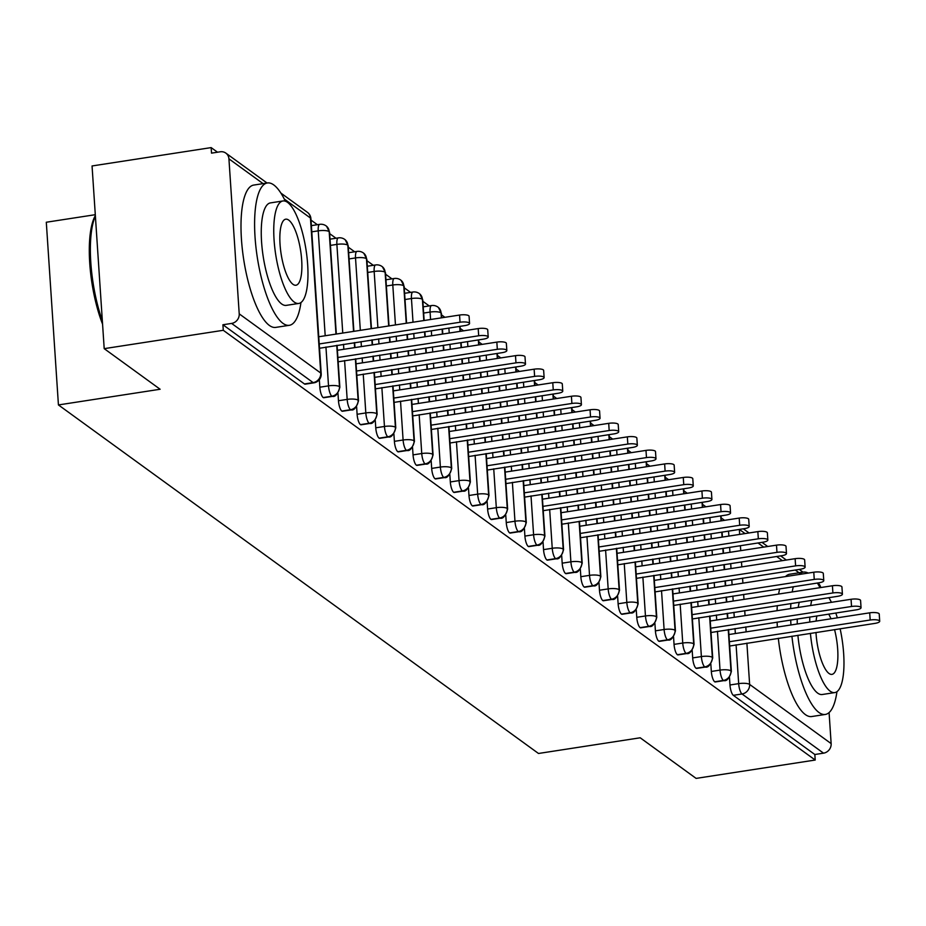 <?xml version="1.0" encoding="UTF-8"?>
<svg xmlns="http://www.w3.org/2000/svg" width="926" height="926" viewBox="0 0 926 926"><rect width="100%" height="100%" fill="white"/><g stroke="black" fill="none" stroke-linecap="round" stroke-linejoin="round"><path stroke-width="1.39" d="M829.083 712.557L831.143 743.601A8.635 7.917 126 0 1 823.538 753.162L814.834 754.505L815.204 760.038L696.109 778.396L640.19 737.79L538.492 753.475L58.431 404.94L160.129 389.256L104.198 348.651L92.056 165.962L211.151 147.604L211.522 153.137L220.226 151.795A8.635 7.917 -54 0 1 225.851 153.114L267.047 183.024M724.549 520.331L721.157 517.877M705.901 506.8L702.51 504.346M687.254 493.269L683.874 490.803M668.618 479.726L665.227 477.272M649.971 466.195L646.58 463.741M631.324 452.664L627.944 450.198M612.688 439.121L609.296 436.667M594.041 425.59L590.661 423.124M575.393 412.047L572.013 409.593M556.757 398.516L553.366 396.062M538.11 384.985L534.73 382.519M519.474 371.442L516.083 368.988M500.827 357.911L497.436 355.457M482.18 344.379L478.8 341.914M463.544 330.837L460.153 328.383M444.897 317.305L441.505 314.852M429.213 305.927L422.869 301.309M410.577 292.385L404.222 287.778M391.93 278.853L385.586 274.235M373.294 265.311L366.939 260.704M354.646 251.779L348.292 247.173M335.999 238.248L329.656 233.63M317.363 224.705L311.009 220.099M217.506 152.211L211.151 147.604M95.297 214.693L46.3 222.24L58.431 404.94M239.221 313.856L320.743 373.039A8.635 7.917 -54 0 1 313.138 382.6A8.635 2.558 81.2 0 0 313.902 382.832L305.198 384.174A8.635 2.558 -98.8 0 1 304.434 383.943L313.138 382.6L231.616 323.417A8.635 7.917 -54 0 0 239.221 313.856L228.93 158.844A8.635 7.917 -54 0 0 225.851 153.114M304.434 383.943L222.923 324.76L223.282 330.293L104.198 348.651M231.616 323.417L222.923 324.76M817.901 582.952A8.635 7.917 126 0 1 820.714 587.559M815.204 760.038L223.282 330.293M729.48 677.485L729.977 684.985L738.67 683.643L736.089 644.797M814.834 754.505L733.323 695.322A8.635 2.558 -98.8 0 1 729.977 684.985M728.241 629.599L730.984 670.875A8.635 7.917 126 0 1 723.38 680.436A8.635 2.558 81.2 0 0 724.051 680.61L715.347 681.953A8.635 2.558 -98.8 0 1 714.675 681.779A8.635 2.558 -98.8 0 1 711.33 671.454L720.034 670.111L717.453 631.254M710.832 663.942L711.33 671.454M709.594 616.056L712.337 657.344A8.635 7.917 126 0 1 704.732 666.905A8.635 2.558 81.2 0 0 705.404 667.079L696.711 668.422A8.635 2.558 -98.8 0 1 696.039 668.248A8.635 2.558 -98.8 0 1 692.683 657.911L701.387 656.569L698.806 617.723M692.185 650.411L692.683 657.911M690.958 602.525L693.701 643.813A8.635 7.917 126 0 1 686.097 653.374A8.635 2.558 81.2 0 0 686.768 653.548L678.063 654.89A8.635 2.558 -98.8 0 1 677.392 654.717A8.635 2.558 -98.8 0 1 674.047 644.38L682.74 643.038L680.17 604.192M673.549 636.88L674.047 644.38M672.311 588.994L675.054 630.27A8.635 7.917 126 0 1 667.449 639.831A8.635 2.558 81.2 0 0 668.121 640.005L659.416 641.348A8.635 2.558 -98.8 0 1 658.745 641.174A8.635 2.558 -98.8 0 1 655.4 630.837L664.104 629.506L661.523 590.649M654.902 623.337L655.4 630.837M653.675 575.451L656.407 616.739A8.635 7.917 126 0 1 648.802 626.3A8.635 2.558 81.2 0 0 649.485 626.474L640.78 627.816A8.635 2.558 -98.8 0 1 640.109 627.643A8.635 2.558 -98.8 0 1 636.764 617.306L645.457 615.964L642.875 577.118M636.255 609.806L636.764 617.306M635.028 561.92L637.771 603.208A8.635 7.917 126 0 1 630.166 612.769A8.635 2.558 81.2 0 0 630.837 612.943L622.133 614.274A8.635 2.558 -98.8 0 1 621.462 614.112A8.635 2.558 -98.8 0 1 618.117 603.775L626.821 602.432L624.24 563.587M617.619 596.275L618.117 603.775M616.38 548.377L619.124 589.665A8.635 7.917 126 0 1 611.519 599.226A8.635 2.558 81.2 0 0 612.19 599.4L603.497 600.742A8.635 2.558 -98.8 0 1 602.814 600.569A8.635 2.558 -98.8 0 1 599.469 590.232L608.174 588.901L605.592 550.044M598.972 582.732L599.469 590.232M597.745 534.846L600.488 576.134A8.635 7.917 126 0 1 592.883 585.695A8.635 2.558 81.2 0 0 593.554 585.869L584.85 587.211A8.635 2.558 -98.8 0 1 584.179 587.038A8.635 2.558 -98.8 0 1 580.833 576.701L589.526 575.359L586.945 536.513M580.336 569.201L580.833 576.701M579.097 521.315L581.841 562.603A8.635 7.917 126 0 1 574.236 572.164A8.635 2.558 81.2 0 0 574.907 572.337L566.203 573.669A8.635 2.558 -98.8 0 1 565.531 573.495A8.635 2.558 -98.8 0 1 562.186 563.17L570.891 561.827L568.309 522.97M561.688 555.669L562.186 563.17M560.45 507.772L563.193 549.06A8.635 7.917 126 0 1 555.588 558.621A8.635 2.558 81.2 0 0 556.26 558.795L547.567 560.137A8.635 2.558 -98.8 0 1 546.896 559.964A8.635 2.558 -98.8 0 1 543.539 549.627L552.243 548.285L549.662 509.439M543.041 542.127L543.539 549.627M541.814 494.241L544.557 535.529A8.635 7.917 126 0 1 536.953 545.09A8.635 2.558 81.2 0 0 537.624 545.264L528.92 546.606A8.635 2.558 -98.8 0 1 528.248 546.433A8.635 2.558 -98.8 0 1 524.903 536.096L533.596 534.753L531.015 495.908M524.405 528.596L524.903 536.096M523.167 480.71L525.91 521.986A8.635 7.917 126 0 1 518.305 531.559A8.635 2.558 81.2 0 0 518.977 531.721L510.272 533.063A8.635 2.558 -98.8 0 1 509.601 532.89A8.635 2.558 -98.8 0 1 506.256 522.565L514.96 521.222L512.379 482.365M505.758 515.064L506.256 522.565M504.52 467.167L507.263 508.455A8.635 7.917 126 0 1 499.658 518.016A8.635 2.558 81.2 0 0 500.329 518.19L491.637 519.532A8.635 2.558 -98.8 0 1 490.965 519.359A8.635 2.558 -98.8 0 1 487.608 509.022L496.313 507.68L493.732 468.834M487.111 501.522L487.608 509.022M485.884 453.636L488.627 494.924A8.635 7.917 126 0 1 481.022 504.485A8.635 2.558 81.2 0 0 481.694 504.658L472.989 506.001A8.635 2.558 -98.8 0 1 472.318 505.827A8.635 2.558 -98.8 0 1 468.973 495.491L477.666 494.148L475.096 455.303M468.475 487.99L468.973 495.491M467.236 440.105L469.98 481.381A8.635 7.917 126 0 1 462.375 490.942A8.635 2.558 81.2 0 0 463.046 491.116L454.342 492.458A8.635 2.558 -98.8 0 1 453.671 492.285A8.635 2.558 -98.8 0 1 450.325 481.96L459.03 480.617L456.449 441.76M449.828 474.448L450.325 481.96M448.601 426.562L451.332 467.85A8.635 7.917 126 0 1 443.728 477.411A8.635 2.558 81.2 0 0 444.399 477.584L435.706 478.927A8.635 2.558 -98.8 0 1 435.035 478.754A8.635 2.558 -98.8 0 1 431.678 468.417L440.382 467.074L437.801 428.229M431.18 460.916L431.678 468.417M429.953 413.031L432.697 454.319A8.635 7.917 126 0 1 425.092 463.88A8.635 2.558 81.2 0 0 425.763 464.053L417.059 465.396A8.635 2.558 -98.8 0 1 416.387 465.222A8.635 2.558 -98.8 0 1 413.042 454.886L421.747 453.543L419.165 414.698M412.545 447.385L413.042 454.886M411.306 399.5L414.049 440.776A8.635 7.917 126 0 1 406.445 450.337A8.635 2.558 81.2 0 0 407.116 450.511L398.423 451.853A8.635 2.558 -98.8 0 1 397.74 451.68A8.635 2.558 -98.8 0 1 394.395 441.343L403.099 440.012L400.518 401.155M393.897 433.843L394.395 441.343M392.67 385.957L395.414 427.245A8.635 7.917 126 0 1 387.809 436.806A8.635 2.558 81.2 0 0 388.48 436.979L379.776 438.322A8.635 2.558 -98.8 0 1 379.104 438.148A8.635 2.558 -98.8 0 1 375.759 427.812L384.452 426.469L381.871 387.624M375.261 420.311L375.759 427.812M374.023 372.426L376.766 413.714A8.635 7.917 126 0 1 369.161 423.275A8.635 2.558 81.2 0 0 369.833 423.448L361.128 424.779A8.635 2.558 -98.8 0 1 360.457 424.617A8.635 2.558 -98.8 0 1 357.112 414.281L365.816 412.938L363.235 374.092M356.614 406.78L357.112 414.281M355.376 358.883L358.119 400.171A8.635 7.917 126 0 1 350.514 409.732A8.635 2.558 81.2 0 0 351.185 409.905L342.493 411.248A8.635 2.558 -98.8 0 1 341.821 411.075A8.635 2.558 -98.8 0 1 338.465 400.738L347.169 399.395L344.588 360.55M337.967 393.237L338.465 400.738M336.74 345.352L339.483 386.64A8.635 7.917 126 0 1 331.878 396.201A8.635 2.558 81.2 0 0 332.55 396.374L323.845 397.717A8.635 2.558 -98.8 0 1 323.174 397.543A8.635 2.558 -98.8 0 1 319.829 387.207L328.522 385.864L325.94 347.019M319.331 379.695L319.829 387.207M332.55 396.374C335.293 397.092 337.735 394.059 339.854 387.253A8.635 2.327 -3.8 0 0 339.483 386.64A8.635 2.327 -3.8 0 0 328.522 385.864A8.635 2.558 81.2 0 0 331.878 396.201L323.174 397.543M325.2 335.756L318.231 230.852A8.635 2.558 -98.8 0 1 319.713 224.347A8.635 8.635 0 0 1 326.102 225.898A8.635 7.917 126 0 1 326.577 226.268A8.635 7.917 126 0 1 329.181 231.627L335.988 334.101M351.185 409.905C353.94 410.635 356.371 407.59 358.501 400.796A8.635 2.327 -3.8 0 0 358.119 400.171A8.635 2.327 -3.8 0 0 347.169 399.395A8.635 2.558 81.2 0 0 350.514 409.732L341.821 411.075M342.759 333.047L336.879 244.395A8.635 2.558 -98.8 0 1 338.349 237.878A8.635 8.635 0 0 1 344.75 239.429A8.635 7.917 126 0 1 345.224 239.811A8.635 7.917 126 0 1 347.829 245.17L353.558 331.392M354.299 342.643L354.635 347.632M369.833 423.448C372.576 424.166 375.018 421.133 377.137 414.327A8.635 2.327 -3.8 0 0 376.766 413.714A8.635 2.327 -3.8 0 0 365.816 412.938A8.635 2.558 81.2 0 0 369.161 423.275L360.457 424.617M360.33 330.339L355.515 257.926A8.635 2.558 -98.8 0 1 356.996 251.421A8.635 8.635 0 0 1 363.386 252.96A8.635 7.917 126 0 1 363.86 253.342A8.635 7.917 126 0 1 366.465 258.701L371.118 328.684M371.87 339.935L372.194 344.923M372.946 356.186L373.271 361.163M388.48 436.979C391.223 437.709 393.654 434.664 395.784 427.858A8.635 2.327 -3.8 0 0 395.414 427.245A8.635 2.327 -3.8 0 0 384.452 426.469A8.635 2.558 81.2 0 0 387.809 436.806L379.104 438.148M377.889 327.63L374.162 271.457A8.635 2.558 -98.8 0 1 375.643 264.952A8.635 8.635 0 0 1 382.033 266.503A8.635 7.917 126 0 1 382.507 266.873A8.635 7.917 126 0 1 385.112 272.232L388.677 325.975M389.429 337.226L389.765 342.215M390.506 353.477L390.841 358.455M391.582 369.717L391.918 374.706M407.116 450.511C409.871 451.24 412.301 448.196 414.431 441.401A8.635 2.327 -3.8 0 0 414.049 440.776A8.635 2.327 -3.8 0 0 403.099 440.012A8.635 2.558 81.2 0 0 406.445 450.337L397.74 451.68M395.46 324.922L392.798 285A8.635 2.558 -98.8 0 1 394.279 278.483A8.635 8.635 0 0 1 400.68 280.034A8.635 7.917 126 0 1 401.155 280.416A8.635 7.917 126 0 1 403.759 285.775L406.248 323.267M406.989 334.517L407.324 339.506M408.077 350.769L408.401 355.746M409.153 367.009L409.489 371.997M410.23 383.248L410.565 388.237M425.763 464.053C428.506 464.771 430.949 461.738 433.067 454.932A8.635 2.327 -3.8 0 0 432.697 454.319A8.635 2.327 -3.8 0 0 421.747 453.543A8.635 2.558 81.2 0 0 425.092 463.88L416.387 465.222M413.019 322.225L411.445 298.531A8.635 2.558 -98.8 0 1 412.927 292.026A8.635 8.635 0 0 1 419.316 293.577A8.635 7.917 126 0 1 419.791 293.947A8.635 7.917 126 0 1 422.395 299.306L423.807 320.558M424.559 331.809L424.895 336.798M425.636 348.06L425.972 353.037M426.712 364.3L427.048 369.289M427.8 380.54L428.125 385.529M428.877 396.791L429.201 401.768M444.399 477.584C447.154 478.314 449.585 475.269 451.714 468.463A8.635 2.327 -3.8 0 0 451.332 467.85A8.635 2.327 -3.8 0 0 440.382 467.074A8.635 2.558 81.2 0 0 443.728 477.411L435.035 478.754M430.578 319.516L430.092 312.074A8.635 2.558 -98.8 0 1 431.574 305.557A8.635 8.635 0 0 1 437.963 307.108A8.635 7.917 126 0 1 438.438 307.478A8.635 7.917 126 0 1 441.042 312.838L441.378 317.85M442.119 329.1L442.454 334.089M443.207 345.352L443.531 350.329M444.283 361.591L444.607 366.58M445.36 377.831L445.695 382.82M446.436 394.082L446.772 399.06M447.513 410.322L447.848 415.311M463.046 491.116C465.801 491.845 468.232 488.801 470.362 482.006A8.635 2.327 -3.8 0 0 469.98 481.381A8.635 2.327 -3.8 0 0 459.03 480.617A8.635 2.558 81.2 0 0 462.375 490.942L453.671 492.285M460.349 331.334L460.06 326.994A8.635 2.327 -3.8 0 0 459.713 326.392L460.014 331.381M460.766 342.643L461.102 347.632M461.842 358.883L462.178 363.872M462.919 375.123L463.255 380.111M464.007 391.374L464.331 396.351M465.084 407.614L465.408 412.602M466.16 423.853L466.496 428.842M481.694 504.658C484.437 505.376 486.879 502.343 488.997 495.537A8.635 2.327 -3.8 0 0 488.627 494.924A8.635 2.327 -3.8 0 0 477.666 494.148A8.635 2.558 81.2 0 0 481.022 504.485L472.318 505.827M478.997 344.866L478.707 340.525A8.635 2.327 -3.8 0 0 478.348 339.935L478.661 344.923M479.413 356.174L479.737 361.163M480.49 372.414L480.814 377.403M481.566 388.665L481.902 393.643M482.643 404.905L482.978 409.894M483.719 421.145L484.055 426.134M484.807 437.396L485.131 442.373M500.329 518.19C503.084 518.919 505.515 515.875 507.645 509.069A8.635 2.327 -3.8 0 0 507.263 508.455A8.635 2.327 -3.8 0 0 496.313 507.68A8.635 2.558 81.2 0 0 499.658 518.016L490.965 519.359M497.632 358.408L497.343 354.068A8.635 2.327 -3.8 0 0 496.996 353.466L497.308 358.455M498.049 369.717L498.385 374.694M499.126 385.957L499.461 390.946M500.214 402.197L500.538 407.185M501.29 418.436L501.614 423.425M502.367 434.688L502.702 439.665M503.443 450.927L503.779 455.916M518.977 531.721C521.72 532.45 524.162 529.406 526.292 522.611A8.635 2.327 -3.8 0 0 525.91 521.986A8.635 2.327 -3.8 0 0 514.96 521.222A8.635 2.558 81.2 0 0 518.305 531.559L509.601 532.89M516.28 371.939L515.99 367.599A8.635 2.327 -3.8 0 0 515.632 366.997L515.944 371.986M516.696 383.248L517.021 388.237M517.773 399.488L518.109 404.477M518.849 415.728L519.185 420.717M519.937 431.979L520.262 436.968M521.014 448.219L521.338 453.208M522.09 464.458L522.426 469.447M537.624 545.264C540.367 545.981 542.81 542.949 544.928 536.142A8.635 2.327 -3.8 0 0 544.557 535.529A8.635 2.327 -3.8 0 0 533.596 534.753A8.635 2.558 81.2 0 0 536.953 545.09L528.248 546.433M534.256 380.54L534.591 385.529M535.344 396.779L535.668 401.768M536.42 413.031L536.744 418.008M537.497 429.27L537.832 434.259M538.573 445.51L538.909 450.499M539.65 461.75L539.985 466.739M540.738 478.001L541.062 482.978M556.26 558.795C559.015 559.524 561.445 556.48 563.575 549.674A8.635 2.327 -3.8 0 0 563.193 549.06A8.635 2.327 -3.8 0 0 552.243 548.285A8.635 2.558 81.2 0 0 555.588 558.621L546.896 559.964M552.903 394.071L553.239 399.06M553.98 410.322L554.315 415.299M555.056 426.562L555.392 431.551M556.144 442.802L556.468 447.79M557.221 459.053L557.545 464.03M558.297 475.293L558.633 480.281M559.373 491.532L559.709 496.521M574.907 572.337C577.65 573.055 580.093 570.022 582.211 563.216A8.635 2.327 -3.8 0 0 581.841 562.603A8.635 2.327 -3.8 0 0 570.891 561.827A8.635 2.558 81.2 0 0 574.236 572.164L565.531 573.495M572.21 412.545L571.921 408.204A8.635 2.327 -3.8 0 0 571.562 407.602L571.874 412.591M572.627 423.853L572.951 428.842M573.703 440.093L574.039 445.082M574.78 456.344L575.115 461.322M575.856 472.584L576.192 477.573M576.944 488.824L577.268 493.813M578.021 505.064L578.345 510.052M593.554 585.869C596.298 586.586 598.728 583.554 600.858 576.748A8.635 2.327 -3.8 0 0 600.488 576.134A8.635 2.327 -3.8 0 0 589.526 575.359A8.635 2.558 81.2 0 0 592.883 585.695L584.179 587.038M590.846 426.076L590.568 421.735A8.635 2.327 -3.8 0 0 590.209 421.145L590.522 426.134M591.263 437.385L591.598 442.373M592.351 453.636L592.675 458.613M593.427 469.876L593.751 474.864M594.504 486.115L594.839 491.104M595.58 502.367L595.916 507.344M596.657 518.606L596.992 523.595M612.19 599.4C614.945 600.129 617.376 597.085 619.506 590.29A8.635 2.327 -3.8 0 0 619.124 589.665A8.635 2.327 -3.8 0 0 608.174 588.901A8.635 2.558 81.2 0 0 611.519 599.226L602.814 600.569M609.493 439.618L609.204 435.278A8.635 2.327 -3.8 0 0 608.857 434.676L609.158 439.665M609.91 450.927L610.246 455.905M610.986 467.167L611.322 472.156M612.063 483.407L612.399 488.396M613.151 499.658L613.475 504.635M614.227 515.898L614.563 520.887M615.304 532.137L615.64 537.126M630.837 612.943C633.581 613.66 636.023 610.628 638.141 603.821A8.635 2.327 -3.8 0 0 637.771 603.208A8.635 2.327 -3.8 0 0 626.821 602.432A8.635 2.558 81.2 0 0 630.166 612.769L621.462 614.112M627.481 448.219L627.805 453.196M628.557 464.458L628.881 469.447M629.634 480.698L629.969 485.687M630.71 496.949L631.046 501.927M631.787 513.189L632.122 518.178M632.875 529.429L633.199 534.418M633.951 545.68L634.275 550.657M649.485 626.474C652.228 627.203 654.659 624.159 656.789 617.353A8.635 2.327 -3.8 0 0 656.407 616.739A8.635 2.327 -3.8 0 0 645.457 615.964A8.635 2.558 81.2 0 0 648.802 626.3L640.109 627.643M646.776 466.681L646.487 462.352A8.635 2.327 -3.8 0 0 646.14 461.75L646.452 466.739M647.193 477.99L647.529 482.978M648.281 494.241L648.605 499.218M649.357 510.481L649.682 515.469M650.434 526.72L650.77 531.709M651.51 542.972L651.846 547.949M652.587 559.211L652.923 564.2M668.121 640.005C670.875 640.734 673.306 637.69 675.436 630.895A8.635 2.327 -3.8 0 0 675.054 630.27A8.635 2.327 -3.8 0 0 664.104 629.506A8.635 2.558 81.2 0 0 667.449 639.831L658.745 641.174M664.764 475.281L665.088 480.27M665.84 491.532L666.176 496.51M666.917 507.772L667.252 512.761M667.993 524.012L668.329 529.001M669.081 540.263L669.405 545.24M670.158 556.503L670.482 561.492M671.234 572.743L671.57 577.731M686.768 653.548C689.511 654.265 691.953 651.233 694.072 644.427A8.635 2.327 -3.8 0 0 693.701 643.813A8.635 2.327 -3.8 0 0 682.74 643.038A8.635 2.558 81.2 0 0 686.097 653.374L677.392 654.717M683.4 488.824L683.735 493.813M684.488 505.064L684.812 510.052M685.564 521.303L685.888 526.292M686.641 537.555L686.976 542.532M687.717 553.794L688.053 558.783M688.794 570.034L689.129 575.023M689.882 586.285L690.206 591.263M705.404 667.079C708.158 667.808 710.589 664.764 712.719 657.958A8.635 2.327 -3.8 0 0 712.337 657.344A8.635 2.327 -3.8 0 0 701.387 656.569A8.635 2.558 81.2 0 0 704.732 666.905L696.039 668.248M702.047 502.355L702.383 507.344M703.123 518.595L703.459 523.584M704.2 534.846L704.536 539.823M705.288 551.086L705.612 556.075M706.364 567.325L706.688 572.314M707.441 583.577L707.777 588.554M708.517 599.817L708.853 604.805M724.051 680.61C726.794 681.339 729.237 678.295 731.366 671.5A8.635 2.327 -3.8 0 0 730.984 670.875A8.635 2.327 -3.8 0 0 720.034 670.111A8.635 2.558 81.2 0 0 723.38 680.436L714.675 681.779M721.354 520.829L721.065 516.488A8.635 2.327 -3.8 0 0 720.706 515.886L721.018 520.875M721.771 532.137L722.095 537.126M722.847 548.377L723.183 553.366M723.924 564.617L724.259 569.606M725.012 580.868L725.336 585.845M726.088 597.108L726.412 602.097M727.165 613.348L727.5 618.337M319.516 348.257L464.702 325.628A7.2 1.933 176.2 0 0 469.551 323.452A7.2 1.933 176.2 0 0 460.037 322.236L459.562 315.048A7.2 1.933 -3.8 0 1 469.077 316.264L469.551 323.452M318.752 336.751L459.562 315.048M319.227 343.951L460.037 322.236M338.164 361.788L483.337 339.159A7.2 1.933 176.2 0 0 488.199 336.995A7.2 1.933 176.2 0 0 478.684 335.779L478.198 328.58A7.2 1.933 -3.8 0 1 487.713 329.795L488.199 336.995M337.4 350.283L478.198 328.58M337.874 357.482L478.684 335.779M356.811 375.319L501.985 352.702A7.2 1.933 176.2 0 0 506.835 350.526A7.2 1.933 176.2 0 0 497.32 349.31L496.845 342.111A7.2 1.933 -3.8 0 1 506.36 343.326L506.835 350.526M356.047 363.825L496.845 342.111M356.522 371.025L497.32 349.31M375.447 388.851L520.632 366.233A7.2 1.933 176.2 0 0 525.482 364.057A7.2 1.933 176.2 0 0 515.967 362.853L515.493 355.653A7.2 1.933 -3.8 0 1 525.007 356.869L525.482 364.057M374.683 377.357L515.493 355.653M375.169 384.556L515.967 362.853M394.094 402.393L539.268 379.764A7.2 1.933 176.2 0 0 544.129 377.6A7.2 1.933 176.2 0 0 534.615 376.384L534.128 369.185A7.2 1.933 -3.8 0 1 543.643 370.4L544.129 377.6M393.33 390.888L534.128 369.185M393.805 398.087L534.615 376.384M102.566 324.158A70.272 20.8 -98.8 0 1 95.355 215.596M95.39 216.082A72.008 21.321 81.2 0 0 102.335 320.651M285.347 201.208A72.008 21.321 81.2 0 0 273.76 184.934A72.008 21.321 81.2 0 0 267.382 182.966A72.008 21.321 81.2 0 0 255.946 247.23A72.008 21.321 81.2 0 0 282.951 323.336A72.008 21.321 81.2 0 0 289.329 325.304A72.008 21.321 81.2 0 0 300.962 302.501M267.382 182.966L253.793 185.061A72.008 21.321 81.2 0 0 242.346 249.326A72.008 21.321 81.2 0 0 269.362 325.431A72.008 21.321 81.2 0 0 275.728 327.399L289.329 325.304M298.762 303.45L286.261 305.372A51.844 15.348 -98.8 0 1 281.666 303.959A51.844 15.348 -98.8 0 1 262.22 249.163A51.844 15.348 -98.8 0 1 270.461 202.898L282.962 200.965A51.844 15.348 81.2 0 0 274.721 247.23A51.844 15.348 81.2 0 0 294.179 302.026A51.844 15.348 81.2 0 0 298.762 303.45A51.844 15.348 81.2 0 0 307.004 257.185A51.844 15.348 81.2 0 0 287.558 202.377A51.844 15.348 81.2 0 0 282.962 200.965M292.998 284.317A33.405 9.885 81.2 0 0 295.95 285.231A33.405 9.885 81.2 0 0 301.263 255.414A33.405 9.885 81.2 0 0 288.727 220.099A33.405 9.885 81.2 0 0 285.775 219.184A33.405 9.885 81.2 0 0 280.462 249.001A33.405 9.885 81.2 0 0 292.998 284.317M808.167 573.078A72.008 21.321 81.2 0 0 803.374 572.106A72.008 21.321 81.2 0 0 799.092 574.479M793.304 586.748A72.008 21.321 81.2 0 0 792.205 591.957M790.885 603.532A72.008 21.321 81.2 0 0 790.654 608.602M790.711 619.969A72.008 21.321 81.2 0 0 790.954 624.957M791.915 636.185A72.008 21.321 81.2 0 0 818.943 712.476A72.008 21.321 81.2 0 0 825.321 714.444A72.008 21.321 81.2 0 0 836.954 691.641M803.374 572.106L789.785 574.213A72.008 21.321 81.2 0 0 785.503 576.574M779.704 588.843A72.008 21.321 81.2 0 0 778.604 594.052M777.296 605.627A72.008 21.321 81.2 0 0 777.064 610.697M777.122 622.064A72.008 21.321 81.2 0 0 777.354 627.064M778.315 638.28A72.008 21.321 81.2 0 0 805.342 714.571A72.008 21.321 81.2 0 0 811.72 716.539L825.321 714.444M810.412 633.338A51.844 15.348 81.2 0 0 830.159 691.178A51.844 15.348 81.2 0 0 834.754 692.59L822.242 694.512A51.844 15.348 -98.8 0 1 817.658 693.099A51.844 15.348 -98.8 0 1 797.899 635.271M797.263 623.985A51.844 15.348 -98.8 0 1 797.274 618.95M798.224 607.433A51.844 15.348 -98.8 0 1 799.277 602.236M811.789 600.303A51.844 15.348 81.2 0 0 810.725 605.5M809.787 617.029A51.844 15.348 81.2 0 0 809.775 622.064M815.98 632.481A33.405 9.885 81.2 0 0 828.99 673.457A33.405 9.885 81.2 0 0 831.942 674.371A33.405 9.885 81.2 0 0 834.558 629.611M830.992 618.788A33.405 9.885 81.2 0 0 828.689 614.112M816.894 615.929A33.405 9.885 81.2 0 0 816.107 621.08M834.754 692.59A51.844 15.348 81.2 0 0 840.125 628.754M837.335 617.816A51.844 15.348 81.2 0 0 835.808 613.012M831.432 602.317A51.844 15.348 81.2 0 0 828.863 597.675M820.008 587.663A72.008 21.321 81.2 0 0 817.392 583.033M412.741 415.924L557.915 393.307A7.2 1.933 176.2 0 0 562.765 391.131A7.2 1.933 176.2 0 0 553.25 389.915L552.776 382.716A7.2 1.933 -3.8 0 1 562.29 383.931L562.765 391.131M411.977 404.43L552.776 382.716M412.452 411.63L553.25 389.915M431.377 429.456L576.551 406.838A7.2 1.933 176.2 0 0 581.412 404.674A7.2 1.933 176.2 0 0 571.898 403.458L571.411 396.259A7.2 1.933 -3.8 0 1 580.938 397.474L581.412 404.674M430.613 417.962L571.411 396.259M431.099 425.161L571.898 403.458M450.024 442.998L595.198 420.369A7.2 1.933 176.2 0 0 600.048 418.205A7.2 1.933 176.2 0 0 590.533 416.989L590.059 409.79A7.2 1.933 -3.8 0 1 599.573 411.005L600.048 418.205M449.26 431.504L590.059 409.79M449.735 438.692L590.533 416.989M468.66 456.53L613.845 433.912A7.2 1.933 176.2 0 0 618.695 431.736A7.2 1.933 176.2 0 0 609.181 430.521L608.706 423.332A7.2 1.933 -3.8 0 1 618.221 424.548L618.695 431.736M467.896 445.036L608.706 423.332M468.382 452.235L609.181 430.521M487.308 470.061L632.481 447.443A7.2 1.933 176.2 0 0 637.343 445.279A7.2 1.933 176.2 0 0 627.828 444.063L627.342 436.864A7.2 1.933 -3.8 0 1 636.856 438.079L637.343 445.279M486.544 458.567L627.342 436.864M487.018 465.766L627.828 444.063M505.955 483.603L651.128 460.974A7.2 1.933 176.2 0 0 655.978 458.81A7.2 1.933 176.2 0 0 646.464 457.594L645.989 450.395A7.2 1.933 -3.8 0 1 655.504 451.61L655.978 458.81M505.191 472.11L645.989 450.395M505.665 479.298L646.464 457.594M524.591 497.135L669.776 474.517A7.2 1.933 176.2 0 0 674.626 472.341A7.2 1.933 176.2 0 0 665.111 471.126L664.637 463.938A7.2 1.933 -3.8 0 1 674.151 465.153L674.626 472.341M523.827 485.641L664.637 463.938M524.313 492.84L665.111 471.126M543.238 510.677L688.412 488.048A7.2 1.933 176.2 0 0 693.273 485.884A7.2 1.933 176.2 0 0 683.758 484.668L683.272 477.469A7.2 1.933 -3.8 0 1 692.787 478.684L693.273 485.884M542.474 499.172L683.272 477.469M542.949 506.372L683.758 484.668M561.885 524.209L707.059 501.579A7.2 1.933 176.2 0 0 711.909 499.415A7.2 1.933 176.2 0 0 702.394 498.2L701.92 491A7.2 1.933 -3.8 0 1 711.434 492.215L711.909 499.415M561.121 512.715L701.92 491M561.596 519.903L702.394 498.2M580.521 537.74L725.706 515.122A7.2 1.933 176.2 0 0 730.556 512.946A7.2 1.933 176.2 0 0 721.041 511.731L720.567 504.543A7.2 1.933 -3.8 0 1 730.082 505.758L730.556 512.946M579.757 526.246L720.567 504.543M580.243 533.445L721.041 511.731M599.168 551.283L744.342 528.653A7.2 1.933 176.2 0 0 749.203 526.489A7.2 1.933 176.2 0 0 739.689 525.274L739.203 518.074A7.2 1.933 -3.8 0 1 748.717 519.289L749.203 526.489M598.404 539.777L739.203 518.074M598.879 546.977L739.689 525.274M617.816 564.814L762.989 542.196A7.2 1.933 176.2 0 0 767.839 540.02A7.2 1.933 176.2 0 0 758.325 538.805L757.85 531.605A7.2 1.933 -3.8 0 1 767.365 532.82L767.839 540.02M617.052 553.32L757.85 531.605M617.526 560.519L758.325 538.805M636.451 578.345L781.625 555.727A7.2 1.933 176.2 0 0 786.487 553.551A7.2 1.933 176.2 0 0 776.972 552.347L776.486 545.148A7.2 1.933 -3.8 0 1 786.012 546.363L786.487 553.551M635.687 566.851L776.486 545.148M636.174 574.051L776.972 552.347M655.099 591.888L800.272 569.259A7.2 1.933 176.2 0 0 805.122 567.094A7.2 1.933 176.2 0 0 795.608 565.879L795.133 558.679A7.2 1.933 -3.8 0 1 804.648 559.894L805.122 567.094M654.335 580.382L795.133 558.679M654.809 587.582L795.608 565.879M673.734 605.419L818.92 582.801A7.2 1.933 176.2 0 0 823.77 580.625A7.2 1.933 176.2 0 0 814.255 579.41L813.78 572.222A7.2 1.933 -3.8 0 1 823.295 573.425L823.77 580.625M672.97 593.925L813.78 572.222M673.457 601.124L814.255 579.41M692.382 618.95L837.555 596.332A7.2 1.933 176.2 0 0 842.417 594.168A7.2 1.933 176.2 0 0 832.902 592.953L832.416 585.753A7.2 1.933 -3.8 0 1 841.931 586.968L842.417 594.168M691.618 607.456L832.416 585.753M692.092 614.656L832.902 592.953M711.029 632.493L856.203 609.864A7.2 1.933 176.2 0 0 861.053 607.699A7.2 1.933 176.2 0 0 851.538 606.484L851.063 599.284A7.2 1.933 -3.8 0 1 860.578 600.499L861.053 607.699M710.265 620.999L851.063 599.284M710.74 628.187L851.538 606.484M729.665 646.024L874.85 623.406A7.2 1.933 176.2 0 0 879.7 621.23A7.2 1.933 176.2 0 0 870.185 620.015L869.711 612.827A7.2 1.933 -3.8 0 1 879.225 614.042L879.7 621.23M728.901 634.53L869.711 612.827M729.387 641.73L870.185 620.015M313.902 382.832A8.635 8.635 0 0 0 321.206 373.722A8.635 2.327 -3.8 0 0 320.743 373.039L310.453 218.027L284.27 199.021M263.077 183.637L228.93 158.844M321.206 373.722L310.916 218.71A8.635 2.327 -3.8 0 0 310.453 218.027A8.635 7.917 -54 0 0 307.363 212.297L280.867 193.059M799.069 572.777L795.284 570.034M782.366 560.647L776.648 556.491M763.718 547.116L758 542.96M745.083 533.584L739.353 529.429L739.666 534.418M740.418 545.669L740.742 550.657M741.495 561.908L741.819 566.897M742.571 578.16L742.907 583.149M743.647 594.399L743.983 599.388M744.724 610.639L745.06 615.628M745.812 626.89L746.136 631.868M746.888 643.13L749.632 684.418L831.143 743.601M823.538 753.162L742.027 693.979L733.323 695.322M749.632 684.418A8.635 7.917 126 0 1 742.027 693.979A8.635 2.558 81.2 0 1 738.67 683.643A8.635 2.327 -3.8 0 1 749.632 684.418M336.323 334.043L329.563 232.241A8.635 2.327 -3.8 0 0 329.181 231.627A8.635 2.327 -3.8 0 0 318.231 230.852L311.784 231.847M343.835 349.299L343.511 344.31M353.882 331.334L348.199 245.784A8.635 2.327 -3.8 0 0 347.829 245.17A8.635 2.327 -3.8 0 0 336.879 244.395L330.432 245.39M362.483 362.83L362.159 357.841M361.406 346.59L361.071 341.601M371.453 328.626L366.846 259.315A8.635 2.327 -3.8 0 0 366.465 258.701A8.635 2.327 -3.8 0 0 355.515 257.926L349.079 258.921M381.13 376.361L380.794 371.384M380.054 360.121L379.718 355.133M378.965 343.882L378.641 338.893M389.013 325.917L385.494 272.857A8.635 2.327 -3.8 0 0 385.112 272.232A8.635 2.327 -3.8 0 0 374.162 271.457L367.715 272.452M399.766 389.904L399.442 384.915M398.689 373.653L398.365 368.675M397.613 357.413L397.277 352.424M396.536 341.173L396.201 336.184M406.583 323.209L404.13 286.389A8.635 2.327 -3.8 0 0 403.759 285.775A8.635 2.327 -3.8 0 0 392.798 285L386.362 285.995M418.413 403.435L418.077 398.446M417.337 387.195L417.001 382.207M416.26 370.944L415.924 365.967M415.172 354.704L414.848 349.715M414.096 338.465L413.772 333.476M424.143 320.5L422.777 299.92A8.635 2.327 -3.8 0 0 422.395 299.306A8.635 2.327 -3.8 0 0 411.445 298.531L405.009 299.526M437.06 416.966L436.725 411.989M435.972 400.726L435.648 395.738M434.896 384.487L434.572 379.498M433.819 368.247L433.484 363.258M432.743 351.996L432.407 347.007M431.666 335.756L431.331 330.767M441.702 317.792L441.413 313.463A8.635 2.327 -3.8 0 0 441.042 312.838A8.635 2.327 -3.8 0 0 430.092 312.074L423.645 313.057M455.696 430.509L455.372 425.52M454.62 414.258L454.284 409.28M453.543 398.018L453.208 393.029M452.467 381.778L452.131 376.789M451.379 365.538L451.055 360.55M450.302 349.287L449.978 344.31M449.226 333.047L448.89 328.059M474.344 444.04L474.008 439.051M473.267 427.8L472.931 422.812M472.191 411.561L471.855 406.572M471.102 395.309L470.778 390.332M470.026 379.07L469.702 374.081M468.95 362.83L468.614 357.841M467.873 346.579L467.537 341.601M492.991 457.571L492.655 452.594M491.903 441.332L491.579 436.343M490.826 425.092L490.502 420.103M489.75 408.852L489.414 403.863M488.673 392.601L488.338 387.624M487.597 376.361L487.261 371.372M486.509 360.121L486.185 355.133M511.627 471.114L511.302 466.125M510.55 454.874L510.214 449.886M509.474 438.623L509.138 433.646M508.397 422.383L508.061 417.394M507.309 406.144L506.985 401.155M506.233 389.892L505.909 384.915M505.156 373.653L504.82 368.664M530.274 484.645L529.938 479.656M529.197 468.406L528.862 463.417M528.109 452.166L527.785 447.177M527.033 435.915L526.709 430.937M525.956 419.675L525.621 414.686M524.88 403.435L524.544 398.446M523.803 387.184L523.468 382.207M548.91 498.188L548.586 493.199M547.833 481.937L547.509 476.959M546.757 465.697L546.421 460.708M545.68 449.457L545.345 444.468M544.604 433.206L544.268 428.229M543.516 416.966L543.192 411.977M542.439 400.726L542.115 395.738M567.557 511.719L567.233 506.73M566.481 495.479L566.145 490.491M565.404 479.228L565.068 474.251M564.316 462.988L563.992 458M563.24 446.749L562.915 441.76M562.163 430.497L561.827 425.52M561.087 414.258L560.751 409.269M586.204 525.25L585.869 520.273M585.128 509.011L584.792 504.022M584.04 492.771L583.716 487.782M582.963 476.52L582.639 471.542M581.887 460.28L581.551 455.291M580.81 444.04L580.475 439.051M579.734 427.789L579.398 422.812M604.84 538.793L604.516 533.804M603.764 522.542L603.439 517.565M602.687 506.302L602.351 501.313M601.611 490.062L601.275 485.074M600.534 473.811L600.198 468.834M599.446 457.571L599.122 452.582M598.37 441.332L598.046 436.343M623.487 552.324L623.152 547.335M622.411 536.085L622.075 531.096M621.334 519.833L620.999 514.856M620.246 503.594L619.922 498.605M619.17 487.354L618.846 482.365M618.093 471.102L617.758 466.125M617.017 454.863L616.681 449.874M642.135 565.855L641.799 560.878M641.047 549.616L640.723 544.627M639.97 533.376L639.646 528.387M638.894 517.125L638.558 512.147M637.817 500.885L637.482 495.896M636.741 484.645L636.405 479.656M635.653 468.406L635.329 463.417M660.77 579.398L660.446 574.409M659.694 563.147L659.358 558.17M658.617 546.907L658.282 541.918M657.541 530.667L657.205 525.679M656.453 514.428L656.129 509.439M655.377 498.176L655.052 493.188M654.3 481.937L653.964 476.948M679.418 592.929L679.082 587.941M678.341 576.69L678.006 571.701M677.265 560.438L676.929 555.461M676.177 544.199L675.853 539.21M675.1 527.959L674.776 522.97M674.024 511.719L673.688 506.73M672.947 495.468L672.612 490.491M698.065 606.461L697.729 601.483M696.977 590.221L696.653 585.232M695.901 573.981L695.576 568.992M694.824 557.741L694.488 552.753M693.748 541.49L693.412 536.513M692.671 525.25L692.335 520.262M691.583 509.011L691.259 504.022M716.701 620.003L716.377 615.014M715.624 603.752L715.289 598.775M714.548 587.512L714.212 582.523M713.471 571.273L713.136 566.284M712.383 555.033L712.059 550.044M711.307 538.782L710.983 533.804M710.23 522.542L709.895 517.553M735.348 633.534L735.012 628.546M734.272 617.295L733.936 612.306M733.184 601.055L732.86 596.066M732.107 584.804L731.783 579.826M731.031 568.564L730.695 563.575M729.954 552.324L729.619 547.335M728.878 536.073L728.542 531.096M534.279 380.54A8.635 2.327 -3.8 0 1 534.638 381.13L534.927 385.471M552.926 394.071A8.635 2.327 -3.8 0 1 553.273 394.673L553.563 399.013M627.492 448.207A8.635 2.327 -3.8 0 1 627.851 448.809L628.141 453.15M664.787 475.281A8.635 2.327 -3.8 0 1 665.134 475.883L665.424 480.224M683.423 488.824A8.635 2.327 -3.8 0 1 683.782 489.414L684.071 493.755M702.07 502.355A8.635 2.327 -3.8 0 1 702.417 502.957L702.707 507.286M743.335 528.815L749.053 532.971M761.971 542.347L767.7 546.502M780.618 555.878L786.336 560.033M799.265 569.421L803.039 572.164M311.368 225.631L319.713 224.347M310.916 218.71A8.635 8.635 0 0 0 307.363 212.297M330.015 239.163L338.349 237.878M337.064 345.305L339.854 387.253M329.563 232.241L326.577 226.268M348.662 252.705L356.996 251.421M354.635 342.597L354.959 347.574M355.711 358.837L358.501 400.796M348.199 245.784L345.224 239.811M367.309 266.237L375.643 264.952M372.194 339.888L372.53 344.877M373.271 356.128L373.606 361.117M374.359 372.368L377.137 414.327M366.846 259.315L363.86 253.342M385.945 279.768L394.279 278.483M389.765 337.18L390.089 342.169M390.841 353.419L391.177 358.408M391.918 369.659L392.254 374.648M392.994 385.91L395.784 427.858M385.494 272.857L382.507 266.873M404.593 293.31L412.927 292.026M407.324 334.471L407.66 339.46M408.401 350.711L408.736 355.7M409.489 366.962L409.813 371.939M410.565 383.202L410.889 388.191M411.642 399.442L414.431 441.401M404.13 286.389L401.155 280.416M423.24 306.842L431.574 305.557M424.895 331.763L425.219 336.751M425.972 348.002L426.296 352.991M427.048 364.254L427.384 369.231M428.125 380.493L428.46 385.482M429.201 396.733L429.537 401.722M430.289 412.973L433.067 454.932M422.777 299.92L419.791 293.947M442.454 329.054L442.79 334.043M443.531 345.294L443.867 350.283M444.607 361.545L444.943 366.522M445.695 377.785L446.019 382.774M446.772 394.025L447.096 399.013M447.848 410.276L448.184 415.253M448.925 426.516L451.714 468.463M441.413 313.463L438.438 307.478M461.102 342.585L461.426 347.574M462.178 358.837L462.502 363.814M463.255 375.076L463.59 380.065M464.331 391.316L464.667 396.305M465.408 407.567L465.743 412.545M466.496 423.807L466.82 428.796M467.572 440.047L470.362 482.006M460.06 326.994L459.99 326.346M479.737 356.128L480.073 361.105M480.814 372.368L481.15 377.357M481.902 388.607L482.226 393.596M482.978 404.859L483.303 409.836M484.055 421.099L484.391 426.087M485.131 437.338L485.467 442.327M486.219 453.59L488.997 495.537M478.707 340.525L478.638 339.888M498.385 369.659L498.72 374.648M499.461 385.899L499.797 390.888M500.538 402.15L500.873 407.127M501.626 418.39L501.95 423.379M502.702 434.63L503.026 439.618M503.779 450.881L504.114 455.858M504.855 467.121L507.645 509.069M497.343 354.068L497.285 353.419M517.032 383.19L517.356 388.179M518.109 399.442L518.433 404.419M519.185 415.681L519.521 420.67M520.262 431.921L520.597 436.91M521.338 448.172L521.674 453.15M522.426 464.412L522.75 469.401M523.503 480.652L526.292 522.611M515.99 367.599L515.921 366.962M535.668 396.733L536.004 401.722M536.744 412.973L537.08 417.962M537.832 429.213L538.156 434.201M538.909 445.464L539.233 450.441M539.985 461.704L540.321 466.692M541.062 477.943L541.397 482.932M542.138 494.195L544.928 536.142M534.638 381.13L534.568 380.493M554.315 410.264L554.639 415.253M555.392 426.504L555.727 431.493M556.468 442.755L556.804 447.744M557.545 458.995L557.88 463.984M558.633 475.235L558.957 480.224M559.709 491.486L560.033 496.463M560.786 507.726L563.575 549.674M553.273 394.673L553.216 394.025M572.951 423.807L573.287 428.784M574.039 440.047L574.363 445.036M575.115 456.286L575.44 461.275M576.192 472.526L576.528 477.515M577.268 488.778L577.604 493.755M578.345 505.017L578.681 510.006M579.433 521.257L582.211 563.216M571.921 408.204L571.851 407.567M591.598 437.338L591.934 442.327M592.675 453.578L593.01 458.567M593.763 469.829L594.087 474.806M594.839 486.069L595.163 491.058M595.916 502.309L596.251 507.298M596.992 518.548L597.328 523.537M598.069 534.8L600.858 576.748M590.568 421.735L590.499 421.099M610.246 450.869L610.57 455.858M611.322 467.121L611.658 472.098M612.399 483.36L612.734 488.349M613.475 499.6L613.811 504.589M614.563 515.84L614.887 520.829M615.64 532.091L615.964 537.068M616.716 548.331L619.506 590.29M609.204 435.278L609.134 434.63M628.881 464.412L629.217 469.389M629.969 480.652L630.293 485.641M631.046 496.892L631.37 501.88M632.122 513.143L632.458 518.12M633.199 529.383L633.534 534.371M634.275 545.622L634.611 550.611M635.363 561.862L638.141 603.821M627.851 448.809L627.782 448.172M647.529 477.943L647.864 482.932M648.605 494.183L648.941 499.172M649.682 510.434L650.017 515.412M650.77 526.674L651.094 531.663M651.846 542.914L652.17 547.903M652.923 559.154L653.258 564.142M653.999 575.405L656.789 617.353M646.487 462.352L646.429 461.704M666.176 491.475L666.5 496.463M667.252 507.726L667.577 512.703M668.329 523.966L668.665 528.954M669.405 540.205L669.741 545.194M670.482 556.457L670.818 561.434M671.57 572.696L671.894 577.685M672.646 588.936L675.436 630.895M665.134 475.883L665.065 475.235M684.812 505.017L685.147 509.995M685.888 521.257L686.224 526.246M686.976 537.497L687.3 542.486M688.053 553.748L688.377 558.725M689.129 569.988L689.465 574.977M690.206 586.227L690.541 591.216M691.294 602.467L694.072 644.427M683.782 489.414L683.712 488.778M703.459 518.548L703.795 523.537M704.536 534.788L704.871 539.777M705.612 551.039L705.948 556.017M706.7 567.279L707.024 572.268M707.777 583.519L708.101 588.508M708.853 599.77L709.189 604.747M709.929 616.01L712.719 657.958M702.417 502.957L702.359 502.309M722.106 532.08L722.43 537.068M723.183 548.331L723.507 553.308M724.259 564.571L724.595 569.559M725.336 580.81L725.671 585.799M726.412 597.062L726.748 602.039M727.5 613.301L727.824 618.29M728.577 629.541L731.366 671.5M721.065 516.488L720.995 515.84"/></g></svg>
